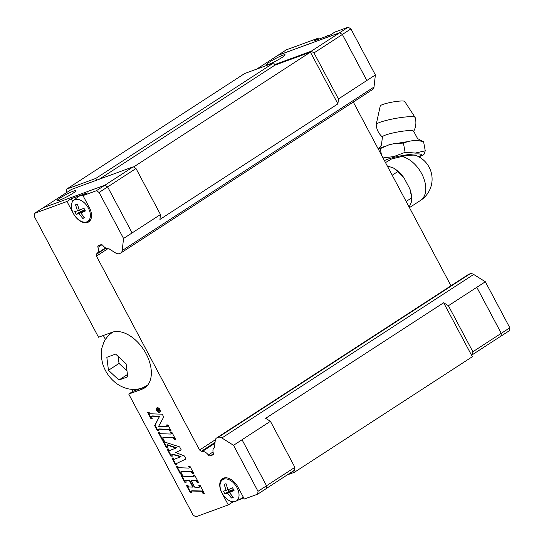 <?xml version="1.0" encoding="UTF-8"?>
<svg xmlns="http://www.w3.org/2000/svg" width="544" height="544" viewBox="0 0 544 544"><rect width="100%" height="100%" fill="white"/><g stroke="black" fill="none" stroke-linecap="round" stroke-linejoin="round"><path stroke-width="0.82" d="M419.492 140.808A23.487 3.169 -10.4 0 1 421.722 140.998L423.552 141.556L418.091 140.665L413.168 140.576L408.415 141.399L403.424 143.079L394.284 143.575L388.844 144.874L380.304 148.621L378.719 148.634L381.453 145.051L382.432 136.979A15.878 2.142 -10.4 0 1 385.546 135.048A15.878 2.142 -10.4 0 1 402.832 131.172A15.878 2.142 -10.4 0 1 413.671 131.247L417.561 138.55L422.144 141.08M281.982 57.514A10.683 1.176 152 0 1 272.082 62.934A10.683 1.176 152 0 1 266.247 64.831A10.683 1.176 152 0 1 269.382 62.125A10.683 1.176 152 0 1 279.283 56.698A10.683 1.176 152 0 1 285.117 54.801A10.683 1.176 152 0 1 281.982 57.514M329.48 35.251A12.648 7.82 -123 0 0 327.658 35.584A12.648 7.82 -123 0 0 327.134 35.809L324.897 36.931M382.568 137.183C378.76 133.858 376.632 129.676 376.176 124.644A19.808 2.672 -10.4 0 1 376.19 124.528A19.808 2.672 -10.4 0 1 380.066 122.284A19.808 2.672 -10.4 0 1 401.064 117.524A19.808 2.672 -10.4 0 1 415.092 117.388A19.808 2.672 -10.4 0 1 415.14 117.49C416.507 122.359 415.997 127.024 413.617 131.485M376.19 124.528L380.256 105.917A12.437 1.68 -10.4 0 1 382.69 104.509A12.437 1.68 -10.4 0 1 395.876 101.517A12.437 1.68 -10.4 0 1 404.682 101.429L415.092 117.388M398.766 143.106A23.487 3.169 -10.4 0 1 407.123 141.739M379.535 148.356A23.487 3.169 -10.4 0 1 381.745 147.451A23.487 3.169 -10.4 0 1 384.567 146.513M385.492 162.595L391.469 159.018L401.812 156.495A13.512 1.822 -10.4 0 1 415.745 155.387A25.405 25.405 0 0 1 420.526 200.43L409.442 207.631M60.241 197.941A10.683 1.176 152 0 1 70.149 192.515A10.683 1.176 152 0 1 75.976 190.618A10.683 1.176 152 0 1 72.842 193.324A10.683 1.176 152 0 1 62.941 198.75A10.683 1.176 152 0 1 57.113 200.648A10.683 1.176 152 0 1 60.241 197.941M123.23 378.495L118.918 380.038L108.467 370.287L106.835 357.313L115.654 354.083L126.106 363.834L127.738 376.815L123.23 378.495M232.295 501.656L232.553 502.146L228.283 504.92L221.938 492.986A13.6 8.405 57 0 1 222.55 478.645A13.6 8.405 57 0 1 223.611 478.122A13.6 8.405 57 0 1 237.973 487.118L244.317 499.045L257.686 494.156L258.006 491.32L233.532 445.298L221.857 437.988A6.474 4.005 -123 0 0 218.273 437.308L217.083 437.743A6.474 4.005 -123 0 0 216.58 437.995A6.474 4.005 -123 0 0 215.268 440.395L214.594 446.413A1.945 1.204 57 0 1 214.207 447.562A1.945 1.204 57 0 1 214.2 447.569A7.378 4.563 -123 0 0 213.343 453.261A1.945 1.204 57 0 1 213.044 454.811A1.945 1.204 57 0 1 212.894 454.893L210.161 455.892A1.945 1.204 57 0 1 208.366 455.008A7.378 4.563 -123 0 0 202.334 451.466A1.945 1.204 57 0 1 201.47 451.221L199.546 450.01L96.451 256.122L96.676 254.13A1.945 1.204 57 0 1 97.036 253.429A7.378 4.563 -123 0 0 97.954 247.35A1.945 1.204 57 0 1 98.226 245.725A1.945 1.204 57 0 1 98.376 245.65L101.109 244.65A1.945 1.204 57 0 1 102.857 245.473A7.378 4.563 -123 0 0 108.501 248.785A1.945 1.204 57 0 1 109.8 249.322L115.614 252.967A6.474 4.005 -123 0 0 119.197 253.64L120.38 253.212A6.474 4.005 -123 0 0 120.89 252.96A6.474 4.005 -123 0 0 122.196 250.553L123.556 238.469L160.473 214.533L159.922 219.45L337.899 103.87L338.456 98.947L313.983 52.924L311.25 51.211L274.611 64.62L274.897 65.164L310.406 52.163L337.899 103.87M71.216 198.723L87.258 192.855L82.987 195.622L89.332 207.556A13.6 8.405 57 0 1 88.72 221.898A13.6 8.405 57 0 1 87.659 222.421A13.6 8.405 57 0 1 73.297 213.425L66.953 201.491L71.216 198.723L72.665 201.436M235.436 501.432A12.648 7.82 57 0 1 222.727 494.204A12.648 7.82 57 0 1 222.204 480.039A12.648 7.82 57 0 1 223.625 479.23A12.648 7.82 57 0 1 236.776 487.2A12.648 7.82 57 0 1 235.953 501.208A12.648 7.82 57 0 1 235.436 501.432M229.412 492.504L233.274 497.332L231.445 497.998L227.576 493.17L224.876 493.884L223.428 491.157L226.127 490.443L224.189 484.364L226.025 483.691L227.956 489.777L232.587 487.805L234.042 490.532L229.412 492.504L233.607 489.777M73.562 200.478A12.648 7.82 57 0 1 74.984 199.668A12.648 7.82 57 0 1 88.128 207.638A12.648 7.82 57 0 1 87.305 221.646A12.648 7.82 57 0 1 86.788 221.87A12.648 7.82 57 0 1 74.086 214.642A12.648 7.82 57 0 1 73.562 200.478L77.894 196.921A13.274 8.208 57 0 1 79.39 196.071A13.274 8.208 57 0 1 83.144 195.922M80.764 212.942L84.633 217.77L82.797 218.443L78.934 213.615L76.235 214.329L74.78 211.602L77.479 210.888L75.548 204.802L77.377 204.129L79.315 210.215L83.946 208.243L85.394 210.97L80.764 212.942L84.966 210.215M157.114 407.748A2.666 1.652 -123 0 0 156.754 408.843M158.97 412.107A2.666 1.652 -123 0 0 159.984 412.168M159.576 412.44A2.666 1.652 57 0 1 156.849 410.836A2.666 1.652 57 0 1 156.883 407.864A2.666 1.652 57 0 1 157.087 407.762A2.666 1.652 57 0 1 159.814 409.36A2.666 1.652 57 0 1 159.786 412.338A2.666 1.652 57 0 1 159.576 412.44M158.44 407.966A2.176 1.346 -123 0 0 157.726 407.959A2.176 1.346 -123 0 0 157.556 408.048A2.176 1.346 -123 0 0 157.413 408.17M157.304 408.238A2.176 1.346 -123 0 0 157.134 408.326A2.176 1.346 -123 0 0 157.107 410.747A2.176 1.346 -123 0 0 159.331 412.053A2.176 1.346 -123 0 0 159.501 411.971A2.176 1.346 -123 0 0 159.521 409.544A2.176 1.346 -123 0 0 157.304 408.238M159.752 411.774A2.176 1.346 -123 0 0 159.922 411.692A2.176 1.346 -123 0 0 160.337 411.04M175.841 439.763L174.481 439.797L173.563 438.437A1.163 0.721 -123 0 0 172.632 437.804L163.159 437.444A0.775 0.483 -123 0 0 162.921 438.287L163.547 439.518L162.051 439.559L158.086 432.099L159.582 432.065L160.092 432.983A1.136 0.707 -123 0 0 161.078 433.731L170.728 434.044A0.646 0.401 -123 0 0 170.952 433.398L170.456 432.235L171.809 432.188L175.841 439.763M162.969 437.492L163.39 437.22A0.775 0.483 -123 0 1 163.588 437.165L173.06 437.526A1.163 0.721 -123 0 1 173.985 438.158L174.903 439.525L175.698 439.498M174.903 439.525L174.481 439.797M158.651 432.086L162.479 439.28L163.411 439.26M162.479 439.28L162.051 439.559M171.149 433.765A0.646 0.401 -123 0 0 171.38 433.119L170.952 433.398M170.993 432.215L171.38 433.119M192.583 473.844L191.74 472.532A1.231 0.762 -123 0 0 190.74 471.825L181.206 471.458A0.68 0.422 -123 0 0 180.989 472.178L181.655 473.566L180.152 473.606L176.188 466.147L177.691 466.113L178.35 467.242A0.741 0.456 -123 0 0 178.983 467.711L188.775 468.092A0.741 0.456 -123 0 0 189.033 467.337L188.571 466.283L189.924 466.249L193.943 473.81L192.583 473.844L193.011 473.572L192.168 472.26A1.231 0.762 -123 0 0 191.162 471.546L181.635 471.179A0.68 0.422 -123 0 0 181.349 471.362M181.526 473.307L180.152 473.606M180.581 473.334L176.752 466.133M189.203 467.813A0.741 0.456 -123 0 0 189.462 467.058L189.108 466.269M193.807 473.552L193.011 473.572M204.333 493.347L202.973 493.394L202.076 492.062A1.448 0.898 -123 0 0 200.913 491.273L191.508 491.021A0.564 0.347 -123 0 0 191.318 491.606L191.882 492.823L190.386 492.857L186.32 485.2L187.782 485.16L188.224 485.914A1.707 1.054 -123 0 0 189.679 487.002L192.841 487.111L189.251 480.366L185.681 480.352L186.232 482.181L184.736 482.215L180.805 474.81L182.288 474.776L182.75 475.442A1.836 1.136 -123 0 0 184.198 476.422L193.365 476.755A0.775 0.483 -123 0 0 193.63 475.966L193.215 475.021L194.568 474.98L198.723 482.793L197.37 482.834L196.384 481.386A1.503 0.932 -123 0 0 195.187 480.576L191.107 480.434L194.691 487.172L198.995 487.322A0.741 0.462 -123 0 0 199.254 486.574L198.825 485.595L200.185 485.547L204.333 493.347M191.366 491.055L191.794 490.783A0.564 0.347 -123 0 1 191.937 490.742L201.341 490.994A1.448 0.898 -123 0 1 202.504 491.783L203.402 493.116L204.197 493.088M203.402 493.116L202.973 493.394M186.884 485.18L190.815 492.585L191.76 492.565M190.815 492.585L190.386 492.857M185.681 480.352L189.679 480.094L193.27 486.839L192.841 487.111M189.679 480.094L189.251 480.366M181.37 474.796L185.164 481.936L186.116 481.916M185.164 481.936L184.736 482.215M193.793 476.476A0.775 0.483 -123 0 0 194.058 475.687L193.63 475.966M193.752 475.007L194.058 475.687M191.107 480.434L195.616 480.298A1.503 0.932 -123 0 1 196.812 481.114L197.792 482.555L198.58 482.535M197.792 482.555L197.37 482.834M199.424 487.05A0.741 0.462 -123 0 0 199.682 486.295L199.254 486.574M199.369 485.574L199.682 486.295M186.021 458.912L176.746 463.44A0.605 0.374 -123 0 0 176.664 464.039L177.045 464.902L175.549 464.95L171.856 458L173.352 457.966L173.713 458.585A0.904 0.558 -123 0 0 174.651 459.136L180.547 456.79L172.36 454.424A0.734 0.456 -123 0 0 171.85 455.002L172.38 456.13L170.884 456.178L167.069 449.004L168.552 448.97L169 449.779A0.972 0.598 -123 0 0 170.02 450.398L176.066 448.032L166.913 445.012L167.613 447.175L166.124 447.216L162.69 440.762L164.186 440.722L164.506 441.327A1.618 1 -123 0 0 165.655 442.388L179.622 446.869L181.2 449.834L175.746 452.56L184.47 455.988L186.055 458.966L177.147 463.182A0.605 0.374 -123 0 0 177.12 463.202M176.929 464.644L175.549 464.95M175.977 464.671L172.421 457.987M172.36 454.424L172.788 454.152L180.975 456.518L180.547 456.79M172.788 454.152A0.734 0.456 -123 0 0 172.387 454.138L171.965 454.417M172.258 455.872L170.884 456.178M171.312 455.899L167.64 448.99M166.756 445.026L167.341 444.734L176.494 447.753L176.066 448.032M167.484 446.916L166.124 447.216M166.546 446.944L163.254 440.749M181.172 449.786L175.746 452.56M169.83 431.066L169.32 430.256A1.265 0.782 -123 0 0 168.273 429.508L158.984 429.23A0.966 0.598 -123 0 0 158.739 429.291A0.966 0.598 -123 0 0 158.651 430.216L158.936 430.855L157.447 430.889L154.618 425.564L159.46 416.48L151.864 416.201A0.721 0.442 -123 0 0 151.626 416.956L152.266 418.302L150.763 418.336L147.54 412.27L149.036 412.236L149.369 412.855A1.353 0.836 -123 0 0 150.559 413.787L162.248 414.202L163.73 416.983L158.624 426.319L166.668 426.605A0.816 0.503 -123 0 0 166.947 425.775L166.593 424.966L167.946 424.918L171.197 431.025L169.83 431.066L170.252 430.787L169.748 429.978A1.265 0.782 -123 0 0 168.694 429.23L159.406 428.958A0.966 0.598 -123 0 0 159.168 429.019A0.966 0.598 -123 0 0 159.011 429.209M158.821 430.59L157.447 430.889M157.876 430.61L155.047 425.286L154.618 425.564M155.047 425.286L159.46 416.48M159.888 416.208L152.293 415.922A0.721 0.442 -123 0 0 151.994 416.119M152.136 418.037L150.763 418.336M151.191 418.057L148.111 412.257M167.096 426.326A0.816 0.503 -123 0 0 167.375 425.503L167.13 424.946M171.054 430.766L170.252 430.787M157.542 410.162L157.91 410.842L158.494 410.632L157.563 409.639L157.542 410.162M157.896 411.352L157.257 410.142A0.877 0.544 57 0 1 158.243 409.686L158.61 408.605L158.726 410.55L159.514 410.258L159.739 410.679L157.896 411.352L158.154 410.754M158.814 408.986L158.243 409.686M157.563 409.17A0.877 0.544 -123 0 0 157.583 409.625M159.684 410.577L158.324 411.08M82.987 195.622L96.349 190.733L99.083 192.447L123.556 238.469M143.514 387.437L146.377 386.396L142.106 389.164A32.375 20.012 57 0 0 144.629 387.906A32.375 20.012 57 0 0 144.983 351.784A32.375 20.012 57 0 0 111.894 332.343L98.532 337.239L34.177 216.206L34.496 213.377L66.953 201.491M142.106 389.164L128.744 394.06L133.008 391.286L131.988 389.361M228.283 504.92L195.833 516.8L193.093 515.086L128.744 394.06M338.456 98.947L375.38 74.936L350.907 28.914L348.167 27.2L334.805 32.089L330.541 34.864L314.5 40.732L318.77 37.964L319.308 38.978M375.38 74.936L374.014 87.026A6.474 4.005 57 0 1 372.708 89.427L120.89 252.96M353.294 102.034L450.99 285.77M216.58 437.995L468.398 274.462A6.474 4.005 57 0 1 468.908 274.21L470.091 273.775A6.474 4.005 57 0 1 473.674 274.455L485.35 281.765L448.399 305.721L443.646 302.743L471.424 354.994L472.552 354.579L472.865 351.744L448.399 305.721M500.813 336.226L509.504 330.623L509.823 327.794L485.35 281.765M318.77 37.964L286.314 49.844L277.773 55.434M443.646 302.743L265.662 418.322L270.416 421.301L242.032 439.736L266.54 485.778L266.22 488.614L257.686 494.156M34.496 213.377L43.03 207.835L104.883 185.184L107.624 186.905L132.097 232.927M84.313 210.637L84.109 210.249L80.444 211.589L79.642 210.079M80.444 211.589L76.235 214.329M84.109 210.249L78.934 213.615M77.479 210.888L79.166 209.794M84.354 217.43L82.797 218.443M232.961 490.198L232.757 489.811L229.092 491.15L228.283 489.641M229.092 491.15L224.876 493.884M232.757 489.811L227.576 493.17M226.127 490.443L227.807 489.355M232.995 496.992L231.445 497.998M243.086 496.726A13.274 8.208 57 0 1 240.965 498.692L235.953 501.208M243.78 498.039L238.19 500.079M233.614 501.758L232.553 502.146M104.883 185.184L96.349 190.733M118.918 380.038L127.371 374.551M108.467 370.287L119.034 363.426L126.861 370.729M118.17 356.572L119.034 363.426M133.008 391.286L141.059 388.341M105.448 339.442L103.34 335.478M107.624 186.905L99.083 192.447M242.066 439.756L233.532 445.298M266.54 485.778L258.006 491.32M270.416 421.301L294.889 467.33L294.569 470.159L266.227 488.566M43.187 207.774L71.448 189.421L133.266 166.79L136 168.504L160.473 214.533M294.889 467.33L266.519 485.751M136 168.504L107.637 186.925M133.266 166.79L104.91 185.205M96.628 180.2L95.71 178.473L66.694 189.094L66.688 192.515M287.259 474.905L294.365 472.308L293.57 470.812M366.84 80.519L342.366 34.49L339.626 32.776L277.814 55.406L256.741 69.095M366.84 80.485L342.366 34.456L339.633 32.742L277.78 55.386M472.552 354.579L500.936 336.144L501.248 333.316L476.782 287.286M500.97 336.165L501.282 333.336L476.816 287.314M409.149 207.087L411.502 201.797L411.747 197.839L409.877 188.924A26.676 16.49 57 0 1 411.475 195.656L411.747 197.839M406.157 201.45L411.747 197.819M392.204 175.209L397.793 171.578M397.793 171.584L393.55 168.042L387.253 165.906M393.55 168.042A26.676 16.49 57 0 1 403.913 177.711L397.78 171.564M409.877 188.924L403.913 177.711M383.024 157.944L393.829 156.57L405.117 152.327L415.453 153.034L425.252 150.804L424.028 154.278L423.191 155.04M425.252 150.804L423.552 141.549M405.124 152.334L403.424 143.072M381.48 155.047L380.304 148.614M378.719 148.634L378.332 149.124M501.282 333.336L509.823 327.794M342.366 34.456L350.907 28.914M339.633 32.742L348.167 27.2M313.983 52.924L342.366 34.49M472.865 351.744L501.248 333.316M311.25 51.211L339.626 32.776M471.424 354.994L472.342 356.721L294.365 472.308M66.694 189.094L244.671 73.515L273.693 62.886L274.611 64.62M107.807 248.751L96.451 256.122M215.397 439.715L199.546 450.01M133.586 166.994L310.406 52.163M274.897 65.164L99.192 179.262M273.693 62.886L95.71 178.473M385.778 162.411A19.176 2.584 -10.4 0 1 385.376 162.37M384.458 160.643A19.176 2.584 -10.4 0 1 387.369 159.331A19.176 2.584 -10.4 0 1 413.059 154.102A19.176 2.584 -10.4 0 1 418.554 156.658M147.648 385.152A31.729 19.611 57 0 1 147.138 385.506L147.621 385.193M147.138 385.506L142.304 387.92C137.754 389.531 133.117 389.851 128.398 388.865C123.168 387.716 118.49 385.342 114.362 381.752C108.854 376.924 104.985 371.015 102.762 364.024C101.028 356.946 100.749 351.567 101.925 347.881L103.802 342.4C105.781 338.218 108.712 334.846 112.581 332.289A31.729 19.611 57 0 1 113.111 331.962M173.985 438.158L173.563 438.437M173.06 437.526L172.632 437.804M163.588 437.165L163.159 437.444M192.168 472.26L191.74 472.532M191.162 471.546L190.74 471.825M181.635 471.179L181.206 471.458M189.462 467.058L189.033 467.337M202.504 491.783L202.076 492.062M201.341 490.994L200.913 491.273M191.937 490.742L191.508 491.021M186.225 480.046L185.796 480.325M196.812 481.114L196.384 481.386M195.616 480.298L195.187 480.576M167.341 444.734L166.913 445.012M169.748 429.978L169.32 430.256M168.694 429.23L168.273 429.508M159.406 428.958L158.984 429.23M152.293 415.922L151.864 416.201M167.375 425.503L166.947 425.775M158.556 409.673L158.127 409.945M473.674 274.455L221.857 437.988M470.091 273.775L218.273 437.308M468.908 274.21L217.083 437.743M213.037 451.969L208.366 455.008M213.445 453.757L210.161 455.892M214.948 443.278L202.334 451.466M215.043 442.401L201.47 451.221M105.55 247.901L97.036 253.429M105.93 248.118L96.676 254.13M101.973 244.739L97.954 247.35M374.014 87.026L122.196 250.553M401.812 156.495A25.405 15.708 57 0 1 423.13 176.698A25.405 15.708 57 0 1 420.526 200.43M423.273 154.999L418.894 156.842M222.204 480.039L224.924 477.809M157.134 408.326L157.556 408.048M159.501 411.971L159.922 411.692M170.884 434.003L171.312 433.724M181.036 471.505L181.465 471.226M188.965 468.044L189.387 467.765M193.562 476.707L193.984 476.428M199.186 487.274L199.607 487.002M158.739 429.291L159.168 429.019M151.688 416.248L152.109 415.97M166.872 426.55L167.3 426.272M157.563 409.639L157.978 409.374M87.305 221.646L90.447 220.068M113.064 331.976L112.581 332.289"/></g></svg>
